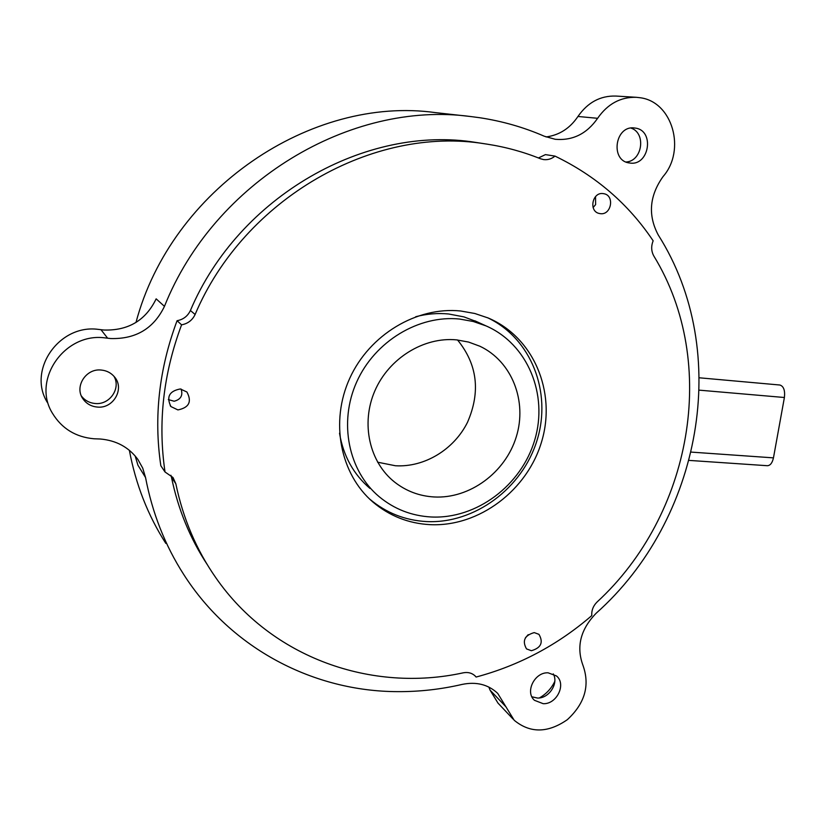 <?xml version="1.0" encoding="UTF-8"?>
<svg xmlns="http://www.w3.org/2000/svg" width="826" height="826" viewBox="0 0 826 826"><rect width="100%" height="100%" fill="white"/><g stroke="black" fill="none" stroke-linecap="round" stroke-linejoin="round"><path stroke-width="1.24" d="M456.582 339.878L468.569 342.057L479.875 346.228C511.986 361.334 527.442 401.24 516.271 436.892C505.336 472.617 469.664 498.966 434.032 496.963C419.36 496.075 406.268 491.16 394.756 482.208C369.47 462.353 360.632 423.645 374.798 390.987C388.829 358.277 423.821 336.678 456.582 339.878M457.542 339.971C477.418 364.411 480.742 391.844 467.506 422.292C454.011 449.53 424.492 467.526 395.417 465.75L377.606 462.199M477.242 321.892L463.964 316.895L448.694 313.994C437.728 312.92 426.743 313.839 415.715 316.73M339.517 433.196C343.296 455.828 353.435 474.227 369.903 488.393M431.162 516.983C411.585 515.878 394.26 509.126 379.206 496.725C348.458 471.068 338.392 422.52 356.708 381.922C374.859 341.262 418.782 314.84 459.566 319.043L473.184 321.469L486.122 325.929C527.731 344.039 548.34 394.487 534.773 439.855C521.526 485.316 476.519 519.286 431.162 516.983M168.328 399.598L174.172 401.24C180.832 399.443 183.135 395.386 181.101 389.056M525.408 637.817L528.217 634.657M593.109 207.543L595.618 204.6L595.536 196.588M603.31 193.625L603.785 193.697C615.009 195.39 611.312 215.586 600.161 213.635L599.439 213.5C588.391 211.601 592.252 191.622 603.31 193.625M534.226 632.602L538.955 634.347C543.591 642.422 541.061 647.883 531.376 650.723L526.492 648.885C522.022 640.78 524.603 635.349 534.226 632.602M180.285 388.963L186.903 391.989C192.076 401.673 189.071 407.652 177.91 409.923L170.93 406.568C166.191 396.903 169.309 391.039 180.285 388.963M543.56 159.583L540.338 158.716C523.395 151.87 505.667 147.018 487.164 144.158L484.717 143.796C373.631 125.5 244.341 198.116 195.112 314.479C192.375 320.209 187.863 323.658 181.586 324.835C163.29 373.755 157.766 422.809 165.024 471.987L173.006 477.511L175.824 483.737C183.083 518.604 196.402 549.909 215.782 577.673C271.692 658.384 372.227 692.838 463.303 672.808C468.043 671.93 472.007 672.994 475.198 676.009L476.117 677.041C519.089 665.519 557.653 645.034 591.798 615.587C591.426 610.414 593.202 605.871 597.136 601.947C691.341 515.248 719.539 363.471 653.872 256.081C651.239 251.341 650.991 246.251 653.149 240.81C628.524 204.032 595.804 175.793 555 156.104C551.562 158.933 547.752 160.089 543.56 159.583M181.586 324.835L177.074 320.705C183.258 319.559 187.709 316.162 190.403 310.514C238.859 195.896 366.279 124.406 476.003 142.454L487.164 144.158M554.793 681.409C551.365 688.533 546.223 694.047 539.388 697.929M629.567 162.97C649.205 166.656 655.111 130.312 635.142 128.071L634.492 127.989C614.936 125.077 609.898 160.987 629.484 162.959L629.567 162.97M630.93 128.071C646.459 132.965 642.38 161.194 626.108 162.01M663.061 176.558C686.22 150.218 672.581 101.608 639.985 97.716L636.454 97.313C620.594 96.859 607.647 103.859 597.611 118.314C586.801 133.812 572.676 140.802 555.217 139.284L544.344 136.249C523.86 127.318 502.26 121.133 479.534 117.695L470.345 116.497C350.823 100.38 214.368 181.152 164.457 306.353C153.739 328.511 135.815 339.238 110.705 338.546L104.582 337.834C64.449 332.61 31.595 380.074 52.451 413.268C61.836 428.622 75.703 437.13 94.071 438.782L100.173 438.998C116.249 440.392 128.815 447.196 137.87 459.421L142.702 468.074L145.552 477.531C152.356 513.091 165.066 545.387 183.682 574.421C231.456 649.277 314.345 691.496 397.719 691.641C419.443 691.754 440.929 689.338 462.168 684.403C476.375 681.502 488.218 684.496 497.706 693.375L514.195 720.272C530.137 733.364 547.845 733.178 567.307 719.694C584.829 703.556 590.074 685.508 583.042 665.549C576.073 646.83 580.461 629.391 596.186 613.212C701.067 519.926 732.631 352.32 658.27 235.007C647.79 215.307 649.381 195.834 663.061 176.558M543.198 703.69C556.858 704.423 566.626 683.99 556.445 675.926L548.134 672.818C534.659 671.972 524.696 692.054 534.474 700.314L543.198 703.69M553.275 673.902C558.903 683.391 548.96 698.6 537.478 698.042L531.903 696.803M107.638 338.195L100.968 329.688L103.942 330.028C128.35 330.751 145.758 320.354 156.155 298.847L164.457 306.353M97.375 407.063C113.43 408.891 124.932 388.592 114.463 376.883C111.066 372.856 106.647 370.575 101.226 370.048C85.883 368.169 74.061 386.909 83.003 398.927C86.462 403.78 91.252 406.495 97.375 407.063M113.916 376.233C121.236 388.251 109.693 405.091 95.217 403.501C89.466 402.974 84.861 400.486 81.423 396.046M100.968 329.688L97.984 329.337C58.987 324.195 27.124 370.213 47.402 402.52M470.345 116.497L435.488 112.625C311.34 95.269 171.333 189.278 135.98 322.47M129.362 450.294C135.763 484.408 147.926 515.445 165.83 543.405M460.722 310.999L474.795 313.488L488.197 317.989C533.596 337.132 556.311 391.658 541.877 440.816C527.814 490.066 479.214 527.05 430.057 524.655C408.478 523.477 389.438 515.951 372.96 502.084C340.24 474.124 329.811 421.818 349.78 378.236C369.573 334.582 416.903 306.394 460.722 310.999M487.454 317.68C531.17 338.144 552.005 392.082 537.106 440.103C522.528 488.218 474.733 523.942 426.484 521.567C405.019 520.38 386.093 512.894 369.707 499.09L369.16 498.605M538.438 157.962L545.439 154.617L555 156.104M177.074 320.705C159.067 368.892 153.646 417.244 160.833 465.74L165.024 471.987M474.661 675.503L476.117 677.041M207.264 564.602C190.083 538.49 178.158 509.405 171.488 477.345L170.91 475.27M145.552 477.531L137.952 465.224L135.144 455.931M506.101 706.994L490.045 690.113L497.995 703.112L513.07 719.074M490.045 690.113L488.858 687.077M636.454 97.313L615.866 96.053C600.357 95.609 587.72 102.414 577.963 116.466L597.611 118.314M546.048 136.951C559.305 135.175 569.94 128.35 577.963 116.466M699.395 377.802L779.909 385.019C783.688 386.269 785.185 390.43 784.401 397.502L773.456 457.862C772.31 462.963 770.276 465.575 767.333 465.709L689.101 460.402M175.824 483.737L171.488 477.345M190.403 310.514L195.112 314.479M773.456 457.862L691.186 452.101M784.401 397.502L699.312 390.161M474.826 320.787L486.122 325.929M391.689 479.627L394.756 482.208M369.707 499.09L372.96 502.084M81.733 396.728L83.003 398.927M170.93 406.568L170.239 405.721"/></g></svg>
